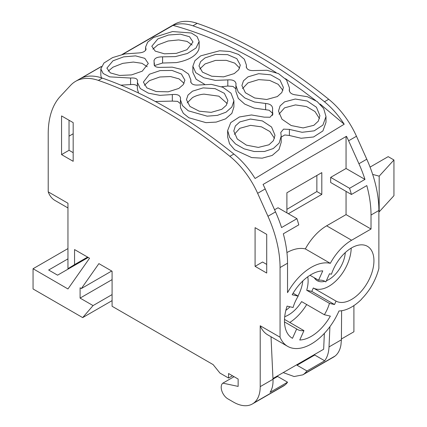 <?xml version="1.0" encoding="UTF-8"?>
<svg xmlns="http://www.w3.org/2000/svg" width="427" height="427" viewBox="0 0 427 427"><rect width="100%" height="100%" fill="white"/><g stroke="black" fill="none" stroke-linecap="round" stroke-linejoin="round"><path stroke-width="0.64" d="M283.213 372.595L294.123 376.539L302.796 374.853L304.408 373.753L306.997 370.988L324.675 360.783C327.296 357.228 328.747 352.606 329.02 346.921L329.916 326.671M302.796 374.853L333.503 357.127A37.832 21.841 -120 0 0 335.11 356.027A37.838 21.846 -120 0 0 340.965 344.738L341.397 339.775L329.02 346.921M232.48 375.781L228.557 378.05L228.557 373.518L238.143 379.053L238.143 386.403L222.867 383.147A9.463 5.466 -120 0 0 221.794 390.812A9.463 5.466 -120 0 0 227.89 398.871L233.462 402.09A37.832 21.841 -120 0 0 252.378 403.963A37.832 21.841 -120 0 0 253.985 402.864A37.838 21.846 -120 0 0 260.214 386.643L260.214 325.764A47.248 27.28 120 0 0 267.798 334.896L287.638 346.35A47.248 27.28 -60 0 1 280.053 337.218L280.053 267.542A94.58 54.608 -120 0 0 267.959 216.265L257.646 193.308A63.052 36.402 -120 0 0 229.891 156.335A472.897 273.029 -120 0 0 98.37 80.404A63.052 36.402 -120 0 0 75.616 81.338A63.052 36.402 -120 0 0 70.62 85.325L60.308 96.379A94.58 54.608 -120 0 0 48.214 133.688L48.214 191.851A40.351 23.298 120 0 0 55.008 200.476L67.952 207.949M252.378 403.963L283.373 386.072A37.832 21.841 -120 0 0 284.98 384.967A37.838 21.846 -120 0 0 287.568 382.202L277.609 376.454L277.609 375.829M260.214 386.643L273.002 379.261C273.232 384.658 272.255 389.008 270.067 392.306L287.568 382.202M272.997 379.261L271.017 336.754M341.616 310.733L341.397 339.775M286.933 252.56A46.66 26.938 120 0 1 305.348 248.914A40.917 23.624 120 0 1 326.644 225.819L346.057 214.61L371.026 229.027L371.026 215.021L378.877 210.49L378.877 268.503C375.691 280.32 369.942 290.483 361.632 298.991L361.632 299.167A40.901 23.613 -60 0 1 338.985 310.963A47.248 27.28 -60 0 1 338.963 311.016A47.248 27.28 -60 0 1 290.835 347.754A47.248 27.28 -60 0 1 287.638 346.35M371.026 229.027L351.613 240.236A40.917 23.624 -60 0 0 330.317 263.331A46.66 26.938 -60 0 0 287.531 292.671L287.531 263.224A94.58 54.608 -120 0 0 283.314 233.799L298.788 224.864A94.58 54.608 -120 0 0 296.946 218.683L281.558 227.57A94.58 54.608 -120 0 0 275.522 211.899L265.21 188.942A63.052 36.402 -120 0 0 263.064 184.448L346.473 136.293A63.052 36.402 -120 0 1 348.619 140.782L356.47 136.25A63.052 36.402 -120 0 0 328.715 99.283A472.897 273.029 -120 0 0 197.194 23.346A63.052 36.402 -120 0 0 174.435 24.28L122.127 54.48M330.349 316.113A37.875 21.868 -60 0 1 299.759 339.999L303.96 330.642A27.707 15.996 -60 0 1 297.411 329.425A27.707 15.996 -60 0 1 296.674 328.955L292.474 338.317A37.875 21.868 -60 0 1 292.324 338.232A37.875 21.868 -60 0 1 287.077 306.111L293.082 307.499A27.707 15.996 -60 0 1 298.185 296.141L292.18 294.753A37.875 21.868 -60 0 1 322.769 270.862L318.563 280.224A27.707 15.996 -60 0 1 325.118 281.436A27.707 15.996 -60 0 1 325.849 281.905L329.511 273.766L331.453 274.214A31.571 18.228 -60 0 1 367.396 246.299A31.571 18.228 -60 0 1 367.508 282.562A31.571 18.228 -60 0 1 336.054 301.11L334.517 304.536L329.447 303.367A27.707 15.996 -60 0 1 324.344 314.726L330.349 316.113M378.877 210.49A94.58 54.608 -120 0 0 366.782 159.212L356.47 136.25M371.026 215.021A94.58 54.608 -120 0 0 366.809 185.59L351.421 194.477L330.669 182.5L330.669 177.376L346.057 168.489L364.968 179.409A94.58 54.608 -120 0 0 358.931 163.744L348.619 140.782M364.968 179.409L349.58 188.296A94.58 54.608 -120 0 1 351.421 194.477M328.715 99.283L324.456 101.743C331.843 107.775 338.43 115.269 344.205 124.22L255.095 178.481L344.205 124.22L320.122 104.039L344.205 124.22M81.301 78.141L101.322 66.617L81.301 78.141L83.911 77.132C89.392 75.446 95.536 75.771 102.347 78.109C124.001 85.64 145.885 95.781 168.008 108.543A472.897 273.029 -120 0 1 168.089 108.591C190.212 121.375 212.139 136.523 233.868 154.04C240.695 159.575 246.891 166.375 252.448 174.435L255.095 178.481M324.456 101.743C280.688 66.34 236.852 41.024 192.935 25.807C185.515 23.293 178.876 23.149 173.02 25.39L122.602 54.373L173.02 25.39C186.802 29.148 200.749 34.027 214.861 40.021C200.749 34.027 186.802 29.148 173.02 25.39M69.035 136.154L73.177 133.763M67.952 248.583L33.055 268.732L67.952 288.956L89.547 258.228L74.554 249.571L74.554 264.617L67.952 268.7L87.823 257.23M67.952 268.7L67.952 203.247L48.214 191.851M88.234 257.465L57.576 275.169L48.657 270.019L67.952 258.879M33.055 268.732L33.055 288.962L82.678 317.608L112.087 300.629M82.678 317.608L93.054 305.583L112.087 294.598M93.054 305.583L80.089 298.099L112.087 279.626M80.089 298.099L80.089 287.798L81.376 288.54L111.714 271.022M341.403 339.001L353.908 331.779L353.908 305.588M324.36 333.364L323.655 349.243L272.965 378.514M228.557 378.05L219.937 373.07L213.126 364.61L112.087 306.271L112.087 271.241L98.893 263.619L81.376 288.54M222.867 383.147L234.049 376.689M280.053 337.218L260.214 325.764M61.557 115.925L61.557 154.606L73.177 161.315L73.177 122.634L61.557 115.925M255.084 227.66L266.71 234.37L266.71 273.05L255.084 266.341L255.084 227.66M74.554 264.617L87.588 257.097M61.557 154.606L69.035 150.288L73.177 152.679M69.035 120.243L69.035 150.288M79.865 261.82L79.865 262.295M255.084 266.341L262.562 262.023L266.71 264.414M346.057 214.61L346.057 191.381M346.057 168.489L346.057 136.533M296.946 218.683L278.036 207.762L274.561 209.769M288.353 213.719L321.814 194.402L321.814 172.615L286.896 192.774L286.891 212.876M306.997 370.988L297.037 365.24L314.715 355.029L324.675 360.783M297.037 364.615L297.037 365.24M272.992 379.117L277.609 376.454M314.715 355.029L314.742 354.394M314.939 278.698A23.293 13.45 120 0 0 316.097 278.799M314.272 277.747A23.293 13.45 120 0 0 317.229 280.688A23.293 13.45 120 0 0 324.792 281.297M326.367 280.758A23.293 13.45 120 0 0 345.294 252.57M307.744 276.808A27.707 15.996 120 0 1 308.118 280.993A27.707 15.996 120 0 1 306.703 290.237L311.779 291.411L313.317 287.979A31.571 18.228 120 0 0 337.373 279.445A31.571 18.228 120 0 0 351.197 248.114M313.317 287.979L336.054 301.11M311.779 291.411L334.517 304.536M324.344 281.035L325.849 281.905M306.703 290.237L329.447 303.367M285.85 310.338A27.707 15.996 120 0 0 290.008 306.783M297.961 296.012A27.707 15.996 120 0 0 302.807 280.971M293.093 293.2L298.185 296.141M309.991 275.276L318.563 280.224M284.713 316.695A27.707 15.996 120 0 0 301.606 301.595L324.344 314.726M284.51 319.412L303.96 330.642M284.499 321.926L296.674 328.955M292.18 338.147L292.474 338.317M289.794 322.46A37.875 21.868 120 0 0 306.693 304.536M305.348 248.914L330.317 263.331M330.669 177.376L349.58 188.296M321.814 194.402L316.866 191.547L286.891 209.358M316.866 191.547L316.866 175.47M258.709 62.006C244.041 53.54 229.422 46.212 214.861 40.021C229.422 46.212 244.041 53.54 258.709 62.006L276.082 72.558L258.709 62.006M285.482 78.707L302.503 90.62L315.505 100.414L302.503 90.62L285.482 78.707M378.877 211.776L379.181 211.856L379.181 176.159L393.945 159.97L393.945 195.673L379.181 211.856M372.664 174.403L379.181 176.159M370.07 167.101L388.18 156.645L393.945 159.97M120.852 85.154L130.577 84.583C133.55 84.252 135.674 84.658 136.95 85.79L137.393 86.35M101.391 77.789L100.831 75.424L100.831 68.918L103.942 63.02L112.616 57.586L124.753 53.935L137.425 53.028C142.896 52.804 145.73 51.411 145.933 48.854L145.607 47.023L147.651 42.182L153.512 37.533L172.556 31.545L191.328 33.002L197.103 36.594L199.147 41.467L196.041 47.984L187.426 53.471L175.321 56.61L162.591 56.844C157.147 56.871 154.296 58.237 154.051 60.944L153.976 60.479M199.147 47.253L198.838 49.436C196.196 55.905 188.729 60.292 176.436 62.593L162.591 63.031L162.591 56.844M272.426 115.445L272.591 108.602C272.49 105.592 270.168 103.878 265.626 103.473L254.524 102.01L244.836 97.975L238.234 92.115L235.896 85.405L236.014 83.927C235.613 80.868 232.875 79.529 227.81 79.897L215.363 80.393L203.85 77.757L195.769 72.675L192.871 66.233L192.871 72.414L196.11 79.257L204.581 84.274M180.413 106.206L180.578 107.903L183.311 113.283L188.846 117.756L205.979 122.65L216.206 122.095L225.595 118.855L231.866 113.352L233.9 107.001L233.9 100.729L231.866 107.022L226.064 112.178L217.386 115.375L207.154 116.165L188.259 110.796L182.457 105.581L180.413 99.635L180.536 98.194C180.135 95.28 177.397 94.063 172.321 94.554L159.863 95.36L148.356 93.15L140.286 88.533L137.393 82.502L137.563 80.959C137.446 78.675 135.119 77.703 130.577 78.04L109.696 76.865L103.153 73.492L100.831 68.918M155.311 101.493L172.321 101.103L177.541 101.348L180.413 103.633M137.393 82.624L137.393 89.072L138.556 93.038M154.398 65.593L162.591 63.031M235.896 85.405L235.896 91.549L238.314 98.407L244.724 104.097L254.14 108.074L269.127 110.225L272.426 113.155M235.896 88.917L233.03 86.446L227.81 86.04L221.602 86.74M289.234 90.289L289.271 89.841C289.383 92.798 291.705 94.506 296.242 94.959L307.445 96.726L317.133 101.519L323.677 108.533L325.998 116.55L325.998 122.33L322.908 130.934L313.573 136.982L301.142 138.257L289.405 135.498L289.405 129.397L283.56 129.13L280.79 132.439L281.19 136.096L279.151 143.098L273.285 148.537L264.51 151.478L254.241 151.526L244.073 148.826L235.469 143.904L229.694 137.51L227.65 130.539L230.756 122.608L239.376 116.977L251.482 114.964L264.206 117.142L270.061 117.244L272.826 114.004L272.431 110.561M281.19 137.11L284.777 134.959L289.405 135.498M281.19 136.096L281.19 142.292L278.996 149.583L272.196 155.449L262.189 158.166L251.631 157.579L234.636 149.781L229.545 143.814L227.65 136.939M152.893 49.164L157.835 44.894L168.126 40.992L178.673 39.919L187.063 41.408L192.118 45.022M108.17 71.197L112.958 67.188L122.811 63.345L133.325 62.054L141.951 63.308L147.256 66.745M144.369 85.304L149.461 80.65L159.831 76.988L170.533 76.55L179.036 78.872L184.09 83.361M187.202 102.886L192.502 97.602C195.886 95.685 199.724 94.532 204.021 94.132L218.864 96.171L227.239 103.606M242.509 88.624L247.975 82.87L258.677 79.619L269.656 80.404L278.18 84.306L282.914 90.401M278.991 114.169L284.558 107.844L295.452 104.909L306.495 106.563L314.939 111.495L319.497 118.573M234.375 134.318L239.825 128.308L250.548 125.351L261.468 126.835L269.875 131.532L274.513 138.359M199.772 69.03L205.035 63.954L215.502 60.41L226.289 60.335L234.77 63.132L239.659 68.112M205.035 57.907L215.619 54.426L227.554 54.635L236.83 58.643L240.31 65.144L238.741 69.708L234.263 73.588L223.673 76.839L211.728 76.225L202.462 72.136L198.982 65.982L200.557 61.68L205.035 57.907M268.967 144.79L273.44 140.627L274.999 135.3L271.567 127.011L262.402 120.926L250.473 119.053L239.825 121.925L235.357 125.965L233.788 131.03L237.268 139.01L246.454 145.153L258.324 147.416L268.967 144.79M313.84 125.325L318.339 121.124L319.908 115.717L316.46 107.268L307.264 101.023L295.276 99.027L284.558 101.872L280.069 105.949L278.495 111.089L281.991 119.229L291.209 125.533L303.138 127.924L313.84 125.325M277.342 96.566L281.841 92.51L283.416 87.498L279.936 79.972L270.633 74.8L258.629 73.7L247.975 76.86L243.475 80.804L241.895 85.555L245.397 92.75L254.705 97.991L266.694 99.496L277.342 96.566M325.998 116.55L322.892 125.1L314.219 130.827L302.081 132.29L289.405 129.397M221.81 109.296L226.299 105.314L227.879 100.473L224.388 93.358L215.096 88.645L203.119 87.893L192.502 91.181L188.013 95.05L186.439 99.63L189.93 106.414L199.228 111.201L211.194 112.354L221.81 109.296M149.461 74.213L143.381 82.101L146.867 87.877L156.165 91.543L168.174 91.821L178.828 88.426L183.327 84.583L184.902 80.164L181.406 74.026L172.092 70.45L160.109 70.583L149.461 74.213M112.958 60.821L106.889 68.123L110.347 72.894L119.576 75.456L131.553 74.901L142.234 71.186L148.302 63.49L144.812 58.344L135.567 55.878L123.627 56.866L112.958 60.821M157.835 38.921L151.798 46.26L155.236 51.123L164.4 53.807L176.324 53.37L186.973 49.708L193.009 41.99L189.535 36.743L180.349 34.155L168.473 35.019L157.835 38.921M289.271 90.748L289.442 87.914L286.544 79.966L278.473 73.62L266.966 70.268L254.497 70.546C249.432 70.877 246.699 69.553 246.299 66.58L246.272 66.916M236.014 83.927L236.04 83.575M272.591 108.602L272.634 108.138M154.2 65.107L154.051 60.944M180.562 97.879L180.536 98.194M192.871 66.233L194.904 60.709L200.711 55.841L219.643 50.776L229.881 51.486L238.56 54.448L244.367 59.257L246.411 65.139L246.299 67.258M154.163 64.771L154.2 64.434C154.318 66.649 156.64 67.626 161.171 67.354L172.268 67.167L181.945 69.526L188.537 74.074L190.874 79.998L190.757 81.392C191.152 84.226 193.89 85.421 198.966 84.978L211.402 84.386L222.915 87.295L230.996 93.177L233.9 100.729M190.757 82.053L190.73 81.722M145.933 49.82L146.023 49.377M137.601 80.607L137.563 80.959M335.11 356.027L304.408 373.753M284.98 384.967L253.985 402.864M280.053 267.542L287.531 263.224M366.782 159.212L358.931 163.744M275.522 211.899L267.959 216.265M257.646 193.308L265.21 188.942M233.868 154.04L229.891 156.335M197.194 23.346L192.935 25.807M102.347 78.109L98.37 80.404M326.644 225.819L351.613 240.236M272.752 114.655L272.752 113.347M227.81 86.04L227.81 79.897M265.626 109.574L265.626 103.473M172.321 101.103L172.321 94.554M130.577 84.583L130.577 78.04M101.391 66.452L75.616 81.338M289.437 91.346L289.437 88.053M227.65 137.062L227.65 130.539M154.371 65.544L154.371 62.934M246.411 67.696L246.411 65.139M180.413 106.19L180.413 99.635M190.874 82.47L190.874 79.998M199.147 47.36L199.147 41.467M145.607 50.397L145.607 47.023"/></g></svg>
